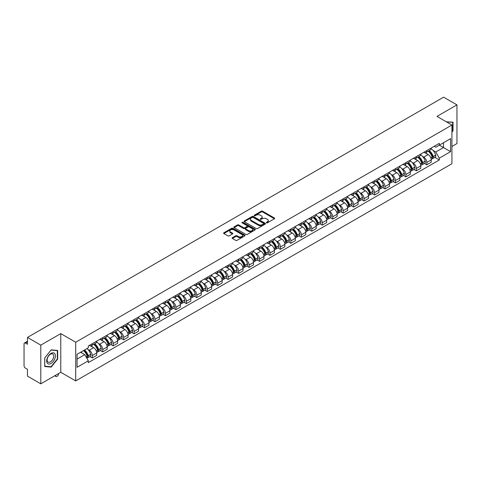 <?xml version="1.0" encoding="UTF-8"?>
<svg xmlns="http://www.w3.org/2000/svg" width="481" height="481" viewBox="0 0 481 481"><rect width="100%" height="100%" fill="white"/><g stroke="black" fill="none" stroke-linecap="round" stroke-linejoin="round"><path stroke-width="0.72" d="M266.522 222.811A0.649 0.379 0 0 0 267.442 222.811L274.429 218.777A0.932 0.535 0 0 0 274.699 218.398A0.932 0.535 0 0 0 274.429 218.013L262.59 211.183A0.932 0.535 0 0 0 261.273 211.183L254.287 215.217A0.649 0.379 0 0 0 255.207 215.747L256.108 215.223A2.976 1.72 0 0 1 260.317 215.223L261.309 215.795A2.976 1.72 0 0 1 262.181 217.009A2.976 1.72 0 0 1 261.309 218.224L260.401 218.747A0.649 0.379 0 0 0 261.321 219.276L262.229 218.759A2.976 1.72 0 0 1 266.438 218.759L267.424 219.324A2.976 1.72 0 0 1 268.296 220.545A2.976 1.72 0 0 1 267.424 221.759L266.522 222.276A0.649 0.379 0 0 0 266.522 222.811L266.522 222.276M232.395 237.686A0.932 0.535 0 0 0 232.125 238.065A0.932 0.535 0 0 0 232.395 238.45L235.72 240.368A0.932 0.535 0 0 0 237.037 240.368L244.799 235.882A0.932 0.535 0 0 0 245.07 235.504A0.932 0.535 0 0 0 244.799 235.125L232.954 228.289A0.932 0.535 0 0 0 231.644 228.289L223.881 232.768A0.932 0.535 0 0 0 223.605 233.147A0.932 0.535 0 0 0 223.881 233.532L227.892 235.846A0.932 0.535 0 0 0 229.209 235.846L232.527 233.928A0.932 0.535 0 0 0 232.804 233.55A0.932 0.535 0 0 0 232.527 233.171L230.537 232.022A2.489 1.437 0 0 1 229.81 231.006A2.489 1.437 0 0 1 231.349 229.677A2.489 1.437 0 0 1 234.061 229.99L241.853 234.487A2.489 1.437 0 0 1 242.58 235.504A2.489 1.437 0 0 1 241.047 236.832A2.489 1.437 0 0 1 238.335 236.52L237.037 235.768A0.932 0.535 0 0 0 235.72 235.768L232.395 237.686L232.395 238.45M75.715 342.231L60.774 333.604L40.801 345.136L27.465 337.434L443.614 97.174L456.95 104.876L436.982 116.402L451.924 125.03L75.715 342.231L75.715 380.922L451.924 163.72L451.924 125.03M256.175 228.553A0.932 0.535 0 0 0 257.491 228.553L265.253 224.074A0.932 0.535 0 0 0 265.524 223.695A0.932 0.535 0 0 0 265.253 223.316L253.415 216.48A0.932 0.535 0 0 0 252.098 216.48L244.336 220.959A0.932 0.535 0 0 0 244.065 221.338A0.932 0.535 0 0 0 244.336 221.717L256.175 228.553M242.328 222.95A0.649 0.379 0 0 1 242.989 223.046L255.014 229.984L247.264 234.457A0.932 0.535 0 0 1 245.947 234.457L234.109 227.621L234.109 226.864A0.932 0.535 0 0 0 233.838 227.242A0.932 0.535 0 0 0 234.109 227.621M234.109 226.864L237.428 224.946A0.932 0.535 0 0 1 238.744 224.946L243.548 227.717A0.932 0.535 0 0 0 244.865 227.717L247.066 226.449A0.932 0.535 0 0 0 247.336 226.07A0.932 0.535 0 0 0 247.066 225.685L242.069 222.799A0.649 0.379 0 0 1 242.989 222.27L255.026 229.221A0.932 0.535 0 0 1 255.297 229.599A0.932 0.535 0 0 1 255.026 229.978L255.026 229.221M40.801 345.136L40.801 383.826L27.465 376.124L27.465 369.276L25.391 368.079A1.894 1.094 -120 0 1 24.05 365.758L24.05 343.861A1.894 1.094 -120 0 1 24.441 342.989L27.465 341.245M451.924 146.464L456.95 143.566L456.95 104.876M40.801 383.826L60.774 372.294L75.715 380.922M27.465 337.434L27.465 344.282L25.391 343.085A1.894 1.094 -120 0 0 24.441 342.989M426.791 150.565A4.359 2.519 60 0 1 425.889 152.525L430.315 149.97A4.359 2.519 -120 0 0 431.216 148.016M422.595 156.463L423.713 157.107A4.359 2.519 60 0 1 426.797 162.446L431.216 159.89A4.359 2.519 -120 0 0 428.132 154.551L424.97 152.724M431.216 159.89L431.216 162.253L426.797 164.803L424.398 163.42M425.889 152.525A4.359 2.519 60 0 1 423.743 152.327M426.797 162.446L426.797 164.803M416.342 156.602A4.359 2.519 60 0 1 415.44 158.562L419.859 156.006A4.359 2.519 -120 0 0 420.761 154.046M413.943 169.456L416.342 170.839L420.761 168.284L420.761 165.927A4.359 2.519 -120 0 0 417.682 160.588L414.514 158.76M415.44 158.562A4.359 2.519 60 0 1 413.293 158.363M412.145 162.5L413.257 163.143A4.359 2.519 60 0 1 416.342 168.482L416.342 170.839M405.886 162.638A4.359 2.519 60 0 1 404.984 164.592L409.409 162.043A4.359 2.519 -120 0 0 410.311 160.083M403.487 175.493L405.886 176.876L410.311 174.32L410.311 171.964A4.359 2.519 -120 0 0 407.227 166.624L404.064 164.797M404.984 164.592A4.359 2.519 60 0 1 402.837 164.4M401.689 168.53L402.801 169.174A4.359 2.519 60 0 1 405.886 174.513L405.886 176.876M395.43 168.675A4.359 2.519 60 0 1 394.528 170.629L398.953 168.079A4.359 2.519 -120 0 0 399.855 166.119M393.037 181.529L395.43 182.912L399.855 180.357L399.855 178A4.359 2.519 -120 0 0 396.771 172.661L393.608 170.833M394.528 170.629A4.359 2.519 60 0 1 392.382 170.436M391.233 174.567L392.352 175.21A4.359 2.519 60 0 1 395.43 180.549L395.43 182.912M384.98 174.711A4.359 2.519 60 0 1 384.078 176.665L388.498 174.11A4.359 2.519 -120 0 0 389.4 172.156M382.581 187.56L384.98 188.949L389.4 186.394L389.4 184.031A4.359 2.519 -120 0 0 386.321 178.691L383.153 176.864M384.078 176.665A4.359 2.519 60 0 1 381.932 176.467M380.784 180.603L381.896 181.247A4.359 2.519 60 0 1 384.98 186.586L384.98 188.949M374.525 180.742A4.359 2.519 60 0 1 373.623 182.702L378.042 180.147A4.359 2.519 -120 0 0 378.95 178.192M372.126 193.596L374.525 194.979L378.95 192.43L378.95 190.067A4.359 2.519 -120 0 0 375.865 184.728L372.697 182.9M373.623 182.702A4.359 2.519 60 0 1 371.476 182.503M370.328 186.64L371.44 187.283A4.359 2.519 60 0 1 374.525 192.622L374.525 194.979M364.069 186.778A4.359 2.519 60 0 1 363.167 188.738L367.592 186.183A4.359 2.519 -120 0 0 368.494 184.229M361.67 199.633L364.069 201.016L368.494 198.467L368.494 196.104A4.359 2.519 -120 0 0 365.41 190.765L362.247 188.937M363.167 188.738A4.359 2.519 60 0 1 361.021 188.54M359.872 192.677L360.99 193.32A4.359 2.519 60 0 1 364.069 198.659L364.069 201.016M353.619 192.815A4.359 2.519 60 0 1 352.711 194.775L357.136 192.22A4.359 2.519 -120 0 0 358.038 190.26M351.22 205.67L353.619 207.052L358.038 204.497L358.038 202.14A4.359 2.519 -120 0 0 354.96 196.801L351.791 194.973M352.711 194.775A4.359 2.519 60 0 1 350.571 194.577M349.416 198.713L350.535 199.356A4.359 2.519 60 0 1 353.619 204.696L353.619 207.052M343.163 198.851A4.359 2.519 60 0 1 342.262 200.805L346.681 198.256A4.359 2.519 -120 0 0 347.583 196.296M340.764 211.706L343.163 213.089L347.589 210.534L347.589 208.177A4.359 2.519 -120 0 0 344.504 202.838L341.336 201.01M342.262 200.805A4.359 2.519 60 0 1 340.115 200.613M338.967 204.744L340.079 205.387A4.359 2.519 60 0 1 343.163 210.726L343.163 213.089M332.708 204.888A4.359 2.519 60 0 1 331.806 206.842L336.231 204.293A4.359 2.519 -120 0 0 337.133 202.333M330.309 217.737L332.708 219.126L337.133 216.57L337.133 214.213A4.359 2.519 -120 0 0 334.048 208.874L330.886 207.046M331.806 206.842A4.359 2.519 60 0 1 329.659 206.65M328.511 210.78L329.629 211.424A4.359 2.519 60 0 1 332.708 216.763L332.708 219.126M322.252 210.925A4.359 2.519 60 0 1 321.35 212.879L325.775 210.323A4.359 2.519 -120 0 0 326.677 208.369M319.859 223.773L322.258 225.162L326.677 222.607L326.677 220.244A4.359 2.519 -120 0 0 323.593 214.905L320.43 213.077M321.35 212.879A4.359 2.519 60 0 1 319.204 212.68M318.055 216.817L319.174 217.46A4.359 2.519 60 0 1 322.258 222.799L322.258 225.162M311.802 216.955A4.359 2.519 60 0 1 310.9 218.915L315.32 216.36A4.359 2.519 -120 0 0 316.221 214.406M309.403 229.81L311.802 231.193L316.221 228.643L316.221 226.28A4.359 2.519 -120 0 0 313.143 220.941L309.974 219.114M310.9 218.915A4.359 2.519 60 0 1 308.754 218.717M307.606 222.853L308.718 223.497A4.359 2.519 60 0 1 311.802 228.836L311.802 231.193M301.346 222.992A4.359 2.519 60 0 1 300.445 224.952L304.87 222.396A4.359 2.519 -120 0 0 305.772 220.442M298.948 235.846L301.346 237.229L305.772 234.68L305.772 232.317A4.359 2.519 -120 0 0 302.687 226.978L299.525 225.15M300.445 224.952A4.359 2.519 60 0 1 298.298 224.753M297.15 228.89L298.262 229.533A4.359 2.519 60 0 1 301.346 234.872L301.346 237.229M290.891 229.028A4.359 2.519 60 0 1 289.989 230.988L294.414 228.433A4.359 2.519 -120 0 0 295.316 226.473M288.498 241.883L290.891 243.266L295.316 240.71L295.316 238.354A4.359 2.519 -120 0 0 292.232 233.014L289.069 231.187M289.989 230.988A4.359 2.519 60 0 1 287.842 230.79M286.694 234.92L287.812 235.57A4.359 2.519 60 0 1 290.891 240.909L290.891 243.266M280.441 235.065A4.359 2.519 60 0 1 279.539 237.019L283.958 234.469A4.359 2.519 -120 0 0 284.86 232.509M278.042 247.919L280.441 249.302L284.86 246.747L284.86 244.39A4.359 2.519 -120 0 0 281.782 239.051L278.613 237.223M279.539 237.019A4.359 2.519 60 0 1 277.393 236.826M276.244 240.957L277.357 241.6A4.359 2.519 60 0 1 280.441 246.939L280.441 249.302M269.985 241.101A4.359 2.519 60 0 1 269.083 243.055L273.503 240.506A4.359 2.519 -120 0 0 274.41 238.546M267.586 253.95L269.985 255.339L274.41 252.784L274.41 250.427A4.359 2.519 -120 0 0 271.326 245.088L268.157 243.26M269.083 243.055A4.359 2.519 60 0 1 266.937 242.857M265.789 246.993L266.901 247.637A4.359 2.519 60 0 1 269.985 252.976L269.985 255.339M259.53 247.138A4.359 2.519 60 0 1 258.628 249.092L263.053 246.537A4.359 2.519 -120 0 0 263.955 244.582M257.131 259.987L259.53 261.375L263.955 258.82L263.955 256.457A4.359 2.519 -120 0 0 260.87 251.118L257.708 249.29M258.628 249.092A4.359 2.519 60 0 1 256.481 248.893M255.333 253.03L256.451 253.673A4.359 2.519 60 0 1 259.53 259.012L259.53 261.375M249.08 253.168A4.359 2.519 60 0 1 248.172 255.128L252.597 252.573A4.359 2.519 -120 0 0 253.499 250.619M246.681 266.023L249.08 267.406L253.499 264.857L253.499 262.494A4.359 2.519 -120 0 0 250.421 257.155L247.252 255.327M248.172 255.128A4.359 2.519 60 0 1 246.031 254.93M244.877 259.067L245.995 259.71A4.359 2.519 60 0 1 249.08 265.049L249.08 267.406M238.624 259.205A4.359 2.519 60 0 1 237.722 261.165L242.141 258.61A4.359 2.519 -120 0 0 243.043 256.656M236.225 272.06L238.624 273.442L243.049 270.893L243.049 268.53A4.359 2.519 -120 0 0 239.965 263.191L236.796 261.363M237.722 261.165A4.359 2.519 60 0 1 235.576 260.967M234.427 265.103L235.54 265.746A4.359 2.519 60 0 1 238.624 271.086L238.624 273.442M228.168 265.241A4.359 2.519 60 0 1 227.266 267.202L231.692 264.646A4.359 2.519 -120 0 0 232.594 262.686M225.769 278.096L228.168 279.479L232.594 276.924L232.594 274.567A4.359 2.519 -120 0 0 229.509 269.228L226.347 267.4M227.266 267.202A4.359 2.519 60 0 1 225.12 267.003M223.972 271.134L225.09 271.783A4.359 2.519 60 0 1 228.168 277.122L228.168 279.479M217.713 271.278A4.359 2.519 60 0 1 216.811 273.232L221.236 270.683A4.359 2.519 -120 0 0 222.138 268.723M215.32 284.133L217.719 285.516L222.138 282.96L222.138 280.603A4.359 2.519 -120 0 0 219.053 275.264L215.891 273.436M216.811 273.232A4.359 2.519 60 0 1 214.664 273.04M213.516 277.17L214.634 277.814A4.359 2.519 60 0 1 217.719 283.153L217.719 285.516M207.263 277.315A4.359 2.519 60 0 1 206.361 279.269L210.78 276.713A4.359 2.519 -120 0 0 211.682 274.759M204.864 290.163L207.263 291.552L211.682 288.997L211.682 286.64A4.359 2.519 -120 0 0 208.604 281.301L205.435 279.473M206.361 279.269A4.359 2.519 60 0 1 204.215 279.07M203.066 283.207L204.178 283.85A4.359 2.519 60 0 1 207.263 289.189L207.263 291.552M196.807 283.351A4.359 2.519 60 0 1 195.905 285.305L200.33 282.75A4.359 2.519 -120 0 0 201.232 280.796M194.408 296.2L196.807 297.589L201.232 295.033L201.232 292.67A4.359 2.519 -120 0 0 198.148 287.331L194.985 285.504M195.905 285.305A4.359 2.519 60 0 1 193.759 285.107M192.61 289.243L193.723 289.887A4.359 2.519 60 0 1 196.807 295.226L196.807 297.589M186.351 289.382A4.359 2.519 60 0 1 185.45 291.342L189.875 288.786A4.359 2.519 -120 0 0 190.777 286.832M183.958 302.236L186.351 303.619L190.777 301.07L190.777 298.707A4.359 2.519 -120 0 0 187.692 293.368L184.53 291.54M185.45 291.342A4.359 2.519 60 0 1 183.303 291.143M182.155 295.28L183.273 295.923A4.359 2.519 60 0 1 186.351 301.262L186.351 303.619M175.902 295.418A4.359 2.519 60 0 1 175 297.378L179.419 294.823A4.359 2.519 -120 0 0 180.321 292.869M173.503 308.273L175.902 309.656L180.321 307.106L180.321 304.744A4.359 2.519 -120 0 0 177.242 299.404L174.074 297.577M175 297.378A4.359 2.519 60 0 1 172.853 297.18M171.705 301.316L172.817 301.96A4.359 2.519 60 0 1 175.902 307.299L175.902 309.656M165.446 301.455A4.359 2.519 60 0 1 164.544 303.415L168.963 300.859A4.359 2.519 -120 0 0 169.871 298.899M163.047 314.309L165.446 315.692L169.871 313.137L169.871 310.78A4.359 2.519 -120 0 0 166.787 305.441L163.618 303.613M164.544 303.415A4.359 2.519 60 0 1 162.398 303.216M161.249 307.347L162.362 307.996A4.359 2.519 60 0 1 165.446 313.335L165.446 315.692M154.99 307.491A4.359 2.519 60 0 1 154.088 309.445L158.514 306.896A4.359 2.519 -120 0 0 159.415 304.936M152.591 320.346L154.99 321.729L159.415 319.174L159.415 316.817A4.359 2.519 -120 0 0 156.331 311.478L153.168 309.65M154.088 309.445A4.359 2.519 60 0 1 151.942 309.253M150.793 313.384L151.912 314.027A4.359 2.519 60 0 1 154.99 319.366L154.99 321.729M144.54 313.528A4.359 2.519 60 0 1 143.633 315.482L148.058 312.927A4.359 2.519 -120 0 0 148.96 310.973M142.142 326.377L144.54 327.765L148.96 325.21L148.96 322.847A4.359 2.519 -120 0 0 145.881 317.508L142.713 315.68M143.633 315.482A4.359 2.519 60 0 1 141.492 315.283M140.338 319.42L141.456 320.063A4.359 2.519 60 0 1 144.54 325.403L144.54 327.765M134.085 319.564A4.359 2.519 60 0 1 133.183 321.518L137.602 318.963A4.359 2.519 -120 0 0 138.51 317.009M131.686 332.413L134.085 333.802L138.51 331.247L138.51 328.884A4.359 2.519 -120 0 0 135.426 323.545L132.257 321.717M133.183 321.518A4.359 2.519 60 0 1 131.036 321.32M129.888 325.457L131 326.1A4.359 2.519 60 0 1 134.085 331.439L134.085 333.802M123.629 325.595A4.359 2.519 60 0 1 122.727 327.555L127.152 325A4.359 2.519 -120 0 0 128.054 323.046M121.23 338.45L123.629 339.833L128.054 337.283L128.054 334.92A4.359 2.519 -120 0 0 124.97 329.581L121.807 327.753M122.727 327.555A4.359 2.519 60 0 1 120.581 327.357M119.432 331.493L120.551 332.137A4.359 2.519 60 0 1 123.629 337.476L123.629 339.833M113.173 331.631A4.359 2.519 60 0 1 112.271 333.592L116.697 331.036A4.359 2.519 -120 0 0 117.598 329.076M110.78 344.486L113.179 345.869L117.598 343.32L117.598 340.957A4.359 2.519 -120 0 0 114.514 335.618L111.351 333.79M112.271 333.592A4.359 2.519 60 0 1 110.125 333.393M108.977 337.53L110.095 338.173A4.359 2.519 60 0 1 113.179 343.512L113.179 345.869M102.724 337.668A4.359 2.519 60 0 1 101.822 339.622L106.241 337.073A4.359 2.519 -120 0 0 107.143 335.113M100.325 350.523L102.724 351.906L107.143 349.35L107.143 346.993A4.359 2.519 -120 0 0 104.064 341.654L100.896 339.827M101.822 339.622A4.359 2.519 60 0 1 99.675 339.43M98.527 343.56L99.639 344.204A4.359 2.519 60 0 1 102.724 349.549L102.724 351.906M92.268 343.705A4.359 2.519 60 0 1 91.366 345.659L95.791 343.109A4.359 2.519 -120 0 0 96.693 341.149M89.869 356.559L92.268 357.942L96.693 355.387L96.693 353.03A4.359 2.519 -120 0 0 93.609 347.691L90.446 345.863M91.366 345.659A4.359 2.519 60 0 1 89.219 345.466M88.071 349.597L89.183 350.24A4.359 2.519 60 0 1 92.268 355.579L92.268 357.942M434.199 146.29L435.774 147.198L450.583 138.648L443.482 142.749L443.482 147.547L435.774 151.996L433.05 150.427M77.056 359.103L84.764 354.653L88.318 360.804L77.056 367.304L77.056 354.305L88.318 347.805L88.318 345.983L439.327 143.332L439.327 145.148L450.583 151.647L439.327 158.153L435.774 151.996M450.583 138.648L450.583 151.647M88.318 360.804L88.318 362.62L439.327 159.969L439.327 158.153M451.924 132.167L453.03 130.796L453.03 122.174L446.374 121.825M60.774 333.604L60.774 372.294M44.721 366.528L51.19 367.105L57.654 359.06L57.654 350.439L51.19 349.861L44.721 357.906L44.721 366.528M84.764 354.653L80.61 352.254M434.848 157.383L439.327 159.969M452.693 130.598L453.03 130.796M50.505 366.708L51.19 367.105M57.323 358.868L57.654 359.06M266.781 222.901L267.424 222.529A2.976 1.72 0 0 0 268.296 221.314L268.296 220.545M262.181 217.009L262.181 217.785A2.976 1.72 0 0 1 261.309 218.999L260.66 219.372M274.417 218.783L262.59 211.953A0.932 0.535 0 0 0 261.273 211.953L254.545 215.837M265.253 223.316L265.253 224.074L253.415 217.25A0.932 0.535 0 0 0 252.098 217.25L244.348 221.723L244.336 220.959M263.606 223.96A0.649 0.379 0 0 0 263.606 223.431L253.216 217.43A0.649 0.379 0 0 0 252.297 217.43L251.341 217.977A2.976 1.72 0 0 0 250.469 219.192A2.976 1.72 0 0 0 251.341 220.406L258.447 224.513A2.976 1.72 0 0 0 262.656 224.513L263.606 223.96L263.606 224.735A0.649 0.379 0 0 0 263.798 224.465L263.798 223.695M250.469 219.192L250.469 219.967A2.976 1.72 0 0 0 251.341 221.182L251.341 220.406M263.606 224.735L262.656 225.282A2.976 1.72 0 0 1 258.447 225.282L251.341 221.182M234.121 227.633L237.428 225.721L237.428 224.946M247.336 226.07L247.336 226.84A0.932 0.535 0 0 1 247.066 227.218L244.865 228.493A0.932 0.535 0 0 1 243.548 228.493L238.744 225.721A0.932 0.535 0 0 0 237.428 225.721M248.527 230.597A2.489 1.437 0 0 0 251.244 230.91A2.489 1.437 0 0 0 252.778 229.581A2.489 1.437 0 0 0 252.05 228.565L249.302 226.978A0.932 0.535 0 0 0 247.986 226.978L245.785 228.253A0.932 0.535 0 0 0 245.508 228.631A0.932 0.535 0 0 0 245.785 229.01L248.527 230.597L248.527 231.367A2.489 1.437 0 0 0 251.244 231.68A2.489 1.437 0 0 0 252.778 230.351L252.778 229.581M245.508 228.631L245.508 229.407A0.932 0.535 0 0 0 245.785 229.786L245.785 229.01M248.527 231.367L245.785 229.786M242.58 235.504L242.58 236.279A2.489 1.437 0 0 1 241.047 237.608A2.489 1.437 0 0 1 238.335 237.295L237.037 236.544A0.932 0.535 0 0 0 235.72 236.544L232.407 238.456M229.81 231.006L229.81 231.776A2.489 1.437 0 0 0 230.537 232.792L230.537 232.022M232.515 233.934L230.537 232.792M244.787 235.888L232.954 229.064A0.932 0.535 0 0 0 231.644 229.064L223.893 233.538M428.439 151.052A5.97 3.445 60 0 1 428.469 151.07A5.97 3.445 60 0 1 432.401 156.427L432.431 156.553A1.16 0.667 60 0 1 432.251 157.461A1.16 0.667 60 0 1 432.227 157.479M428.18 151.202A7.203 4.161 60 0 1 432.136 157.149L432.172 157.269A2.393 1.383 60 0 1 431.794 159.151L431.198 159.494M432.203 158.622A2.393 1.383 -120 0 0 432.864 158.532A2.393 1.383 -120 0 0 433.243 156.65L433.207 156.529A7.203 4.161 -120 0 0 429.25 150.583M431.126 148.779A7.203 4.161 60 0 1 435.654 155.116L435.69 155.237A2.393 1.383 60 0 1 435.311 157.119L432.864 158.532M425.721 152.609A7.203 4.161 60 0 1 427.224 154.028M430.729 154.04L431.643 154.569M446.386 121.837L452.693 122.342L452.693 130.7L451.924 131.656M452.278 122.102L452.693 122.342M54.828 353.715A6.163 3.559 120 0 0 48.876 355.309A6.163 3.559 120 0 0 47.282 363.101A6.163 3.559 120 0 0 53.235 361.502A6.163 3.559 120 0 0 54.828 353.715M53.301 354.497A4.666 2.694 120 0 0 52.778 354.016A4.666 2.694 120 0 0 48.437 356.193A4.666 2.694 120 0 0 47.589 361.604A4.666 2.694 120 0 0 48.112 362.091A4.666 2.694 120 0 0 52.453 359.914A4.666 2.694 120 0 0 53.301 354.497M51.058 366.762L44.793 366.197L44.793 357.846L51.058 350.054L57.323 350.613L57.323 358.964L51.058 366.762M56.908 350.372L57.323 350.613M417.983 157.089A5.97 3.445 60 0 1 418.013 157.107A5.97 3.445 60 0 1 421.945 162.464L421.981 162.584A1.16 0.667 60 0 1 421.795 163.498A1.16 0.667 60 0 1 421.771 163.51M417.724 157.239A7.203 4.161 60 0 1 421.681 163.179L421.717 163.306A2.393 1.383 60 0 1 421.338 165.181L420.743 165.53M421.747 164.652A2.393 1.383 -120 0 0 422.414 164.568A2.393 1.383 -120 0 0 422.793 162.686L422.757 162.56A7.203 4.161 -120 0 0 418.795 156.62M420.671 154.816A7.203 4.161 60 0 1 425.198 161.153L425.234 161.273A2.393 1.383 60 0 1 424.855 163.155L422.414 164.568M415.265 158.646A7.203 4.161 60 0 1 416.774 160.065M420.274 160.071L421.194 160.606M407.533 163.125A5.97 3.445 60 0 1 407.563 163.143A5.97 3.445 60 0 1 411.489 168.5L411.526 168.621A1.16 0.667 60 0 1 411.339 169.534A1.16 0.667 60 0 1 411.315 169.546M407.269 163.275A7.203 4.161 60 0 1 411.231 169.216L411.267 169.342A2.393 1.383 60 0 1 410.888 171.218L410.293 171.561M411.297 170.689A2.393 1.383 -120 0 0 411.958 170.599A2.393 1.383 -120 0 0 412.337 168.723L412.301 168.597A7.203 4.161 -120 0 0 408.345 162.656M410.221 160.852A7.203 4.161 60 0 1 414.748 167.184L414.784 167.31A2.393 1.383 60 0 1 414.406 169.186L411.958 170.599M404.816 164.676A7.203 4.161 60 0 1 406.319 166.101M409.818 166.107L410.738 166.636M397.078 169.162A5.97 3.445 60 0 1 397.108 169.174A5.97 3.445 60 0 1 401.034 174.537L401.07 174.657A1.16 0.667 60 0 1 400.889 175.571A1.16 0.667 60 0 1 400.859 175.583M396.819 169.312A7.203 4.161 60 0 1 400.775 175.252L400.811 175.379A2.393 1.383 60 0 1 400.432 177.255L399.837 177.597M400.841 176.725A2.393 1.383 -120 0 0 401.503 176.635A2.393 1.383 -120 0 0 401.882 174.759L401.845 174.633A7.203 4.161 -120 0 0 397.889 168.693M399.765 166.883A7.203 4.161 60 0 1 404.293 173.22L404.329 173.346A2.393 1.383 60 0 1 403.95 175.222L401.503 176.635M394.36 170.713A7.203 4.161 60 0 1 395.863 172.132M399.368 172.144L400.282 172.673M386.622 175.192A5.97 3.445 60 0 1 386.652 175.21A5.97 3.445 60 0 1 390.584 180.567L390.62 180.694A1.16 0.667 60 0 1 390.434 181.608A1.16 0.667 60 0 1 390.41 181.62M386.363 175.343A7.203 4.161 60 0 1 390.319 181.289L390.356 181.409A2.393 1.383 60 0 1 389.977 183.291L389.382 183.634M390.386 182.762A2.393 1.383 -120 0 0 391.053 182.672A2.393 1.383 -120 0 0 391.426 180.796L391.396 180.67A7.203 4.161 -120 0 0 387.433 174.729M389.309 172.919A7.203 4.161 60 0 1 393.837 179.257L393.873 179.383A2.393 1.383 60 0 1 393.494 181.259L391.053 182.672M383.904 176.749A7.203 4.161 60 0 1 385.413 178.168M388.913 178.18L389.832 178.71M376.172 181.229A5.97 3.445 60 0 1 376.202 181.247A5.97 3.445 60 0 1 380.128 186.604L380.164 186.73A1.16 0.667 60 0 1 379.978 187.638A1.16 0.667 60 0 1 379.954 187.656M375.908 181.379A7.203 4.161 60 0 1 379.87 187.325L379.9 187.446A2.393 1.383 60 0 1 379.527 189.328L378.932 189.67M379.936 188.799A2.393 1.383 -120 0 0 380.597 188.708A2.393 1.383 -120 0 0 380.976 186.826L380.94 186.706A7.203 4.161 -120 0 0 376.984 180.76M378.86 178.956A7.203 4.161 60 0 1 383.387 185.293L383.423 185.413A2.393 1.383 60 0 1 383.044 187.295L380.597 188.708M373.454 182.786A7.203 4.161 60 0 1 374.958 184.205M378.457 184.217L379.377 184.746M365.716 187.265A5.97 3.445 60 0 1 365.746 187.283A5.97 3.445 60 0 1 369.673 192.64L369.709 192.767A1.16 0.667 60 0 1 369.528 193.675A1.16 0.667 60 0 1 369.498 193.693M365.458 187.416A7.203 4.161 60 0 1 369.414 193.362L369.45 193.482A2.393 1.383 60 0 1 369.071 195.364L368.476 195.707M369.48 194.835A2.393 1.383 -120 0 0 370.142 194.745A2.393 1.383 -120 0 0 370.52 192.863L370.484 192.743A7.203 4.161 -120 0 0 366.528 186.796M368.404 184.993A7.203 4.161 60 0 1 372.931 191.33L372.967 191.45A2.393 1.383 60 0 1 372.589 193.332L370.142 194.745M362.999 188.823A7.203 4.161 60 0 1 364.502 190.242M368.007 190.248L368.921 190.783M355.261 193.302A5.97 3.445 60 0 1 355.291 193.32A5.97 3.445 60 0 1 359.223 198.677L359.259 198.797A1.16 0.667 60 0 1 359.073 199.711A1.16 0.667 60 0 1 359.048 199.723M355.002 193.452A7.203 4.161 60 0 1 358.958 199.393L358.994 199.519A2.393 1.383 60 0 1 358.616 201.395L358.02 201.743M359.024 200.866A2.393 1.383 -120 0 0 359.686 200.775A2.393 1.383 -120 0 0 360.065 198.9L360.028 198.773A7.203 4.161 -120 0 0 356.072 192.833M357.948 191.029A7.203 4.161 60 0 1 362.476 197.366L362.512 197.487A2.393 1.383 60 0 1 362.133 199.368L359.686 200.775M352.543 194.859A7.203 4.161 60 0 1 354.046 196.278M357.551 196.284L358.471 196.813M344.811 199.338A5.97 3.445 60 0 1 344.841 199.356A5.97 3.445 60 0 1 348.767 204.714L348.803 204.834A1.16 0.667 60 0 1 348.617 205.748A1.16 0.667 60 0 1 348.593 205.76M344.546 199.489A7.203 4.161 60 0 1 348.503 205.429L348.539 205.555A2.393 1.383 60 0 1 348.16 207.431L347.565 207.774M348.569 206.902A2.393 1.383 -120 0 0 349.236 206.812A2.393 1.383 -120 0 0 349.615 204.936L349.579 204.81A7.203 4.161 -120 0 0 345.617 198.869M347.492 197.066A7.203 4.161 60 0 1 352.026 203.397L352.056 203.523A2.393 1.383 60 0 1 351.683 205.399L349.236 206.812M342.093 200.89A7.203 4.161 60 0 1 343.596 202.309M347.096 202.321L348.016 202.85M334.355 205.375A5.97 3.445 60 0 1 334.385 205.387A5.97 3.445 60 0 1 338.311 210.75L338.347 210.87A1.16 0.667 60 0 1 338.167 211.784A1.16 0.667 60 0 1 338.137 211.796M334.091 205.525A7.203 4.161 60 0 1 338.053 211.466L338.089 211.592A2.393 1.383 60 0 1 337.71 213.468L337.115 213.811M338.119 212.939A2.393 1.383 -120 0 0 338.78 212.849A2.393 1.383 -120 0 0 339.159 210.973L339.123 210.846A7.203 4.161 -120 0 0 335.167 204.906M337.043 203.096A7.203 4.161 60 0 1 341.57 209.433L341.606 209.56A2.393 1.383 60 0 1 341.227 211.436L338.78 212.849M331.637 206.926A7.203 4.161 60 0 1 333.141 208.345M336.64 208.357L337.56 208.886M323.899 211.406A5.97 3.445 60 0 1 323.929 211.424A5.97 3.445 60 0 1 327.862 216.781L327.892 216.907A1.16 0.667 60 0 1 327.711 217.821A1.16 0.667 60 0 1 327.687 217.833M323.641 211.556A7.203 4.161 60 0 1 327.597 217.502L327.633 217.622A2.393 1.383 60 0 1 327.254 219.504L326.659 219.847M327.663 218.975A2.393 1.383 -120 0 0 328.325 218.885A2.393 1.383 -120 0 0 328.703 217.003L328.667 216.883A7.203 4.161 -120 0 0 324.711 210.943M326.587 209.133A7.203 4.161 60 0 1 331.114 215.47L331.15 215.596A2.393 1.383 60 0 1 330.772 217.472L328.325 218.885M321.182 212.963A7.203 4.161 60 0 1 322.685 214.382M326.19 214.394L327.104 214.923M313.444 217.442A5.97 3.445 60 0 1 313.474 217.46A5.97 3.445 60 0 1 317.406 222.817L317.442 222.944A1.16 0.667 60 0 1 317.256 223.851A1.16 0.667 60 0 1 317.232 223.869M313.185 217.592A7.203 4.161 60 0 1 317.141 223.539L317.177 223.659A2.393 1.383 60 0 1 316.799 225.541L316.203 225.884M317.207 225.012A2.393 1.383 -120 0 0 317.875 224.922A2.393 1.383 -120 0 0 318.254 223.04L318.218 222.919A7.203 4.161 -120 0 0 314.255 216.973M316.131 215.169A7.203 4.161 60 0 1 320.659 221.507L320.695 221.627A2.393 1.383 60 0 1 320.316 223.509L317.875 224.922M310.726 218.999A7.203 4.161 60 0 1 312.235 220.418M315.734 220.43L316.654 220.959M302.994 223.479A5.97 3.445 60 0 1 303.024 223.497A5.97 3.445 60 0 1 306.95 228.854L306.986 228.98A1.16 0.667 60 0 1 306.806 229.888A1.16 0.667 60 0 1 306.776 229.9M302.729 223.629A7.203 4.161 60 0 1 306.692 229.575L306.728 229.696A2.393 1.383 60 0 1 306.349 231.577L305.754 231.92M306.758 231.048A2.393 1.383 -120 0 0 307.419 230.958A2.393 1.383 -120 0 0 307.798 229.076L307.762 228.956A7.203 4.161 -120 0 0 303.806 223.01M305.682 221.206A7.203 4.161 60 0 1 310.209 227.543L310.245 227.663A2.393 1.383 60 0 1 309.866 229.545L307.419 230.958M300.276 225.036A7.203 4.161 60 0 1 301.779 226.455M305.279 226.461L306.199 226.996M292.538 229.515A5.97 3.445 60 0 1 292.568 229.533A5.97 3.445 60 0 1 296.494 234.89L296.53 235.011A1.16 0.667 60 0 1 296.35 235.924A1.16 0.667 60 0 1 296.32 235.937M292.28 229.665A7.203 4.161 60 0 1 296.236 235.606L296.272 235.732A2.393 1.383 60 0 1 295.893 237.608L295.298 237.957M296.302 237.079A2.393 1.383 -120 0 0 296.963 236.989A2.393 1.383 -120 0 0 297.342 235.113L297.306 234.987A7.203 4.161 -120 0 0 293.35 229.046M295.226 227.242A7.203 4.161 60 0 1 299.753 233.58L299.789 233.7A2.393 1.383 60 0 1 299.41 235.582L296.963 236.989M289.821 231.066A7.203 4.161 60 0 1 291.324 232.491M294.829 232.497L295.743 233.026M282.082 235.552A5.97 3.445 60 0 1 282.113 235.57A5.97 3.445 60 0 1 286.045 240.927L286.081 241.047A1.16 0.667 60 0 1 285.894 241.961A1.16 0.667 60 0 1 285.87 241.973M281.824 235.702A7.203 4.161 60 0 1 285.78 241.642L285.816 241.769A2.393 1.383 60 0 1 285.437 243.645L284.842 243.987M285.846 243.115A2.393 1.383 -120 0 0 286.514 243.025A2.393 1.383 -120 0 0 286.886 241.149L286.856 241.023A7.203 4.161 -120 0 0 282.894 235.083M284.77 233.273A7.203 4.161 60 0 1 289.297 239.61L289.334 239.736A2.393 1.383 60 0 1 288.955 241.612L286.514 243.025M279.365 237.103A7.203 4.161 60 0 1 280.874 238.522M284.373 238.534L285.293 239.063M271.633 241.588A5.97 3.445 60 0 1 271.663 241.6A5.97 3.445 60 0 1 275.589 246.957L275.625 247.084A1.16 0.667 60 0 1 275.439 247.998A1.16 0.667 60 0 1 275.415 248.01M271.368 241.739A7.203 4.161 60 0 1 275.33 247.679L275.36 247.805A2.393 1.383 60 0 1 274.988 249.681L274.392 250.024M275.397 249.152A2.393 1.383 -120 0 0 276.058 249.062A2.393 1.383 -120 0 0 276.437 247.186L276.401 247.06A7.203 4.161 -120 0 0 272.444 241.119M274.32 239.31A7.203 4.161 60 0 1 278.848 245.647L278.884 245.773A2.393 1.383 60 0 1 278.505 247.649L276.058 249.062M268.915 243.139A7.203 4.161 60 0 1 270.418 244.558M273.917 244.57L274.837 245.1M261.177 247.619A5.97 3.445 60 0 1 261.207 247.637A5.97 3.445 60 0 1 265.133 252.994L265.169 253.12A1.16 0.667 60 0 1 264.989 254.034A1.16 0.667 60 0 1 264.959 254.046M260.918 247.769A7.203 4.161 60 0 1 264.875 253.715L264.911 253.836A2.393 1.383 60 0 1 264.532 255.718L263.937 256.06M264.941 255.189A2.393 1.383 -120 0 0 265.602 255.098A2.393 1.383 -120 0 0 265.981 253.216L265.945 253.096A7.203 4.161 -120 0 0 261.989 247.15M263.865 245.346A7.203 4.161 60 0 1 268.392 251.683L268.428 251.81A2.393 1.383 60 0 1 268.049 253.685L265.602 255.098M258.459 249.176A7.203 4.161 60 0 1 259.962 250.595M263.468 250.607L264.382 251.136M250.721 253.655A5.97 3.445 60 0 1 250.751 253.673A5.97 3.445 60 0 1 254.683 259.031L254.72 259.157A1.16 0.667 60 0 1 254.533 260.065A1.16 0.667 60 0 1 254.509 260.083M250.463 253.806A7.203 4.161 60 0 1 254.419 259.752L254.455 259.872A2.393 1.383 60 0 1 254.076 261.754L253.481 262.097M254.485 261.225A2.393 1.383 -120 0 0 255.146 261.135A2.393 1.383 -120 0 0 255.525 259.253L255.489 259.133A7.203 4.161 -120 0 0 251.533 253.186M253.409 251.383A7.203 4.161 60 0 1 257.936 257.72L257.972 257.84A2.393 1.383 60 0 1 257.594 259.722L255.146 261.135M248.004 255.213A7.203 4.161 60 0 1 249.507 256.632M253.012 256.644L253.932 257.173M240.272 259.692A5.97 3.445 60 0 1 240.302 259.71A5.97 3.445 60 0 1 244.228 265.067L244.264 265.193A1.16 0.667 60 0 1 244.077 266.101A1.16 0.667 60 0 1 244.053 266.113M240.007 259.842A7.203 4.161 60 0 1 243.963 265.783L243.999 265.909A2.393 1.383 60 0 1 243.62 267.791L243.025 268.133M244.029 267.262A2.393 1.383 -120 0 0 244.697 267.171A2.393 1.383 -120 0 0 245.076 265.29L245.039 265.169A7.203 4.161 -120 0 0 241.077 259.223M242.953 257.419A7.203 4.161 60 0 1 247.487 263.756L247.517 263.877A2.393 1.383 60 0 1 247.144 265.759L244.697 267.171M237.554 261.249A7.203 4.161 60 0 1 239.057 262.668M242.556 262.674L243.476 263.209M229.816 265.728A5.97 3.445 60 0 1 229.846 265.746A5.97 3.445 60 0 1 233.772 271.104L233.808 271.224A1.16 0.667 60 0 1 233.628 272.138A1.16 0.667 60 0 1 233.598 272.15M229.551 265.879A7.203 4.161 60 0 1 233.513 271.819L233.55 271.945A2.393 1.383 60 0 1 233.171 273.821L232.576 274.17M233.58 273.292A2.393 1.383 -120 0 0 234.241 273.202A2.393 1.383 -120 0 0 234.62 271.326L234.584 271.2A7.203 4.161 -120 0 0 230.627 265.259M232.503 263.456A7.203 4.161 60 0 1 237.031 269.787L237.067 269.913A2.393 1.383 60 0 1 236.688 271.795L234.241 273.202M227.098 267.28A7.203 4.161 60 0 1 228.601 268.705M232.101 268.711L233.02 269.24M219.36 271.765A5.97 3.445 60 0 1 219.39 271.783A5.97 3.445 60 0 1 223.322 277.14L223.352 277.26A1.16 0.667 60 0 1 223.172 278.174A1.16 0.667 60 0 1 223.148 278.186M219.102 271.915A7.203 4.161 60 0 1 223.058 277.856L223.094 277.982A2.393 1.383 60 0 1 222.715 279.858L222.12 280.201M223.124 279.329A2.393 1.383 -120 0 0 223.785 279.239A2.393 1.383 -120 0 0 224.164 277.363L224.128 277.236A7.203 4.161 -120 0 0 220.172 271.296M222.048 269.486A7.203 4.161 60 0 1 226.575 275.823L226.611 275.95A2.393 1.383 60 0 1 226.232 277.826L223.785 279.239M216.642 273.316A7.203 4.161 60 0 1 218.146 274.735M221.651 274.747L222.565 275.276M208.904 277.802A5.97 3.445 60 0 1 208.934 277.814A5.97 3.445 60 0 1 212.867 283.171L212.903 283.297A1.16 0.667 60 0 1 212.716 284.211A1.16 0.667 60 0 1 212.692 284.223M208.646 277.952A7.203 4.161 60 0 1 212.602 283.892L212.638 284.018A2.393 1.383 60 0 1 212.259 285.894L211.664 286.237M212.668 285.365A2.393 1.383 -120 0 0 213.336 285.275A2.393 1.383 -120 0 0 213.714 283.399L213.678 283.273A7.203 4.161 -120 0 0 209.716 277.333M211.592 275.523A7.203 4.161 60 0 1 216.119 281.86L216.155 281.986A2.393 1.383 60 0 1 215.777 283.862L213.336 285.275M206.187 279.353A7.203 4.161 60 0 1 207.696 280.772M211.195 280.784L212.115 281.313M198.455 283.832A5.97 3.445 60 0 1 198.485 283.85A5.97 3.445 60 0 1 202.411 289.207L202.447 289.334A1.16 0.667 60 0 1 202.267 290.241A1.16 0.667 60 0 1 202.236 290.259M198.19 283.982A7.203 4.161 60 0 1 202.152 289.929L202.188 290.049A2.393 1.383 60 0 1 201.81 291.931L201.214 292.274M202.218 291.402A2.393 1.383 -120 0 0 202.88 291.312A2.393 1.383 -120 0 0 203.259 289.43L203.222 289.309A7.203 4.161 -120 0 0 199.266 283.363M201.142 281.559A7.203 4.161 60 0 1 205.67 287.897L205.706 288.023A2.393 1.383 60 0 1 205.327 289.899L202.88 291.312M195.737 285.389A7.203 4.161 60 0 1 197.24 286.808M200.739 286.82L201.659 287.349M187.999 289.869A5.97 3.445 60 0 1 188.029 289.887A5.97 3.445 60 0 1 191.955 295.244L191.991 295.37A1.16 0.667 60 0 1 191.811 296.278A1.16 0.667 60 0 1 191.781 296.296M187.74 290.019A7.203 4.161 60 0 1 191.697 295.965L191.733 296.086A2.393 1.383 60 0 1 191.354 297.967L190.759 298.31M191.763 297.438A2.393 1.383 -120 0 0 192.424 297.348A2.393 1.383 -120 0 0 192.803 295.466L192.767 295.346A7.203 4.161 -120 0 0 188.811 289.4M190.686 287.596A7.203 4.161 60 0 1 195.214 293.933L195.25 294.053A2.393 1.383 60 0 1 194.871 295.935L192.424 297.348M185.281 291.426A7.203 4.161 60 0 1 186.784 292.845M190.29 292.857L191.204 293.386M177.543 295.905A5.97 3.445 60 0 1 177.573 295.923A5.97 3.445 60 0 1 181.505 301.28L181.541 301.407A1.16 0.667 60 0 1 181.355 302.315A1.16 0.667 60 0 1 181.331 302.327M177.285 296.055A7.203 4.161 60 0 1 181.241 301.996L181.277 302.122A2.393 1.383 60 0 1 180.898 304.004L180.303 304.347M181.307 303.475A2.393 1.383 -120 0 0 181.974 303.385A2.393 1.383 -120 0 0 182.347 301.503L182.317 301.383A7.203 4.161 -120 0 0 178.355 295.436M180.231 293.632A7.203 4.161 60 0 1 184.758 299.97L184.794 300.09A2.393 1.383 60 0 1 184.415 301.972L181.974 303.385M174.825 297.462A7.203 4.161 60 0 1 176.335 298.881M179.834 298.887L180.754 299.422M167.093 301.942A5.97 3.445 60 0 1 167.123 301.96A5.97 3.445 60 0 1 171.05 307.317L171.086 307.437A1.16 0.667 60 0 1 170.899 308.351A1.16 0.667 60 0 1 170.875 308.363M166.829 302.092A7.203 4.161 60 0 1 170.791 308.032L170.821 308.159A2.393 1.383 60 0 1 170.448 310.035L169.853 310.383M170.857 309.505A2.393 1.383 -120 0 0 171.519 309.415A2.393 1.383 -120 0 0 171.897 307.539L171.861 307.413A7.203 4.161 -120 0 0 167.905 301.473M169.781 299.669A7.203 4.161 60 0 1 174.308 306L174.344 306.126A2.393 1.383 60 0 1 173.966 308.008L171.519 309.415M164.376 303.493A7.203 4.161 60 0 1 165.879 304.918M169.378 304.924L170.298 305.453M156.638 307.978A5.97 3.445 60 0 1 156.668 307.996A5.97 3.445 60 0 1 160.594 313.353L160.63 313.474A1.16 0.667 60 0 1 160.45 314.388A1.16 0.667 60 0 1 160.42 314.4M156.379 308.129A7.203 4.161 60 0 1 160.335 314.069L160.371 314.195A2.393 1.383 60 0 1 159.993 316.071L159.397 316.414M160.401 315.542A2.393 1.383 -120 0 0 161.063 315.452A2.393 1.383 -120 0 0 161.442 313.576L161.406 313.45A7.203 4.161 -120 0 0 157.449 307.509M159.325 305.7A7.203 4.161 60 0 1 163.853 312.037L163.889 312.163A2.393 1.383 60 0 1 163.51 314.039L161.063 315.452M153.92 309.53A7.203 4.161 60 0 1 155.423 310.948M158.928 310.96L159.842 311.49M146.182 314.009A5.97 3.445 60 0 1 146.212 314.027A5.97 3.445 60 0 1 150.144 319.384L150.18 319.51A1.16 0.667 60 0 1 149.994 320.424A1.16 0.667 60 0 1 149.97 320.436M145.923 314.165A7.203 4.161 60 0 1 149.88 320.105L149.916 320.232A2.393 1.383 60 0 1 149.537 322.108L148.942 322.45M149.946 321.579A2.393 1.383 -120 0 0 150.607 321.488A2.393 1.383 -120 0 0 150.986 319.612L150.95 319.486A7.203 4.161 -120 0 0 146.994 313.546M148.869 311.736A7.203 4.161 60 0 1 153.397 318.073L153.433 318.2A2.393 1.383 60 0 1 153.054 320.075L150.607 321.488M143.464 315.566A7.203 4.161 60 0 1 144.967 316.985M148.473 316.997L149.393 317.526M135.732 320.045A5.97 3.445 60 0 1 135.762 320.063A5.97 3.445 60 0 1 139.688 325.421L139.724 325.547A1.16 0.667 60 0 1 139.538 326.455A1.16 0.667 60 0 1 139.514 326.473M135.468 320.196A7.203 4.161 60 0 1 139.424 326.142L139.46 326.262A2.393 1.383 60 0 1 139.081 328.144L138.486 328.487M139.496 327.615A2.393 1.383 -120 0 0 140.157 327.525A2.393 1.383 -120 0 0 140.536 325.643L140.5 325.523A7.203 4.161 -120 0 0 136.538 319.576M138.414 317.773A7.203 4.161 60 0 1 142.947 324.11L142.977 324.236A2.393 1.383 60 0 1 142.604 326.112L140.157 327.525M133.015 321.603A7.203 4.161 60 0 1 134.518 323.022M138.017 323.034L138.937 323.563M125.276 326.082A5.97 3.445 60 0 1 125.307 326.1A5.97 3.445 60 0 1 129.233 331.457L129.269 331.583A1.16 0.667 60 0 1 129.088 332.491A1.16 0.667 60 0 1 129.058 332.509M125.012 326.232A7.203 4.161 60 0 1 128.974 332.179L129.01 332.299A2.393 1.383 60 0 1 128.631 334.181L128.036 334.523M129.04 333.652A2.393 1.383 -120 0 0 129.702 333.561A2.393 1.383 -120 0 0 130.08 331.68L130.044 331.559A7.203 4.161 -120 0 0 126.088 325.613M127.964 323.809A7.203 4.161 60 0 1 132.491 330.146L132.528 330.267A2.393 1.383 60 0 1 132.149 332.149L129.702 333.561M122.559 327.639A7.203 4.161 60 0 1 124.062 329.058M127.561 329.07L128.481 329.599M114.821 332.118A5.97 3.445 60 0 1 114.851 332.137A5.97 3.445 60 0 1 118.783 337.494L118.813 337.62A1.16 0.667 60 0 1 118.633 338.528A1.16 0.667 60 0 1 118.609 338.54M114.562 332.269A7.203 4.161 60 0 1 118.518 338.209L118.554 338.335A2.393 1.383 60 0 1 118.176 340.217L117.58 340.56M118.585 339.688A2.393 1.383 -120 0 0 119.246 339.598A2.393 1.383 -120 0 0 119.625 337.716L119.589 337.59A7.203 4.161 -120 0 0 115.632 331.649M117.508 329.846A7.203 4.161 60 0 1 122.036 336.183L122.072 336.303A2.393 1.383 60 0 1 121.693 338.185L119.246 339.598M112.103 333.676A7.203 4.161 60 0 1 113.606 335.095M117.111 335.101L118.025 335.636M104.365 338.155A5.97 3.445 60 0 1 104.395 338.173A5.97 3.445 60 0 1 108.327 343.53L108.363 343.65A1.16 0.667 60 0 1 108.177 344.564A1.16 0.667 60 0 1 108.153 344.576M104.106 338.305A7.203 4.161 60 0 1 108.063 344.246L108.099 344.372A2.393 1.383 60 0 1 107.72 346.248L107.125 346.591M108.129 345.719A2.393 1.383 -120 0 0 108.796 345.629A2.393 1.383 -120 0 0 109.175 343.753L109.139 343.626A7.203 4.161 -120 0 0 105.177 337.686M107.053 335.882A7.203 4.161 60 0 1 111.58 342.213L111.616 342.34A2.393 1.383 60 0 1 111.237 344.222L108.796 345.629M101.647 339.706A7.203 4.161 60 0 1 103.156 341.131M106.656 341.137L107.576 341.666M93.915 344.192A5.97 3.445 60 0 1 93.945 344.204A5.97 3.445 60 0 1 97.871 349.567L97.908 349.687A1.16 0.667 60 0 1 97.727 350.601A1.16 0.667 60 0 1 97.697 350.613M93.651 344.342A7.203 4.161 60 0 1 97.613 350.282L97.649 350.408A2.393 1.383 60 0 1 97.27 352.284L96.675 352.627M97.679 351.755A2.393 1.383 -120 0 0 98.34 351.665A2.393 1.383 -120 0 0 98.719 349.789L98.683 349.663A7.203 4.161 -120 0 0 94.727 343.723M96.603 341.913A7.203 4.161 60 0 1 101.13 348.25L101.166 348.376A2.393 1.383 60 0 1 100.788 350.252L98.34 351.665M91.198 345.743A7.203 4.161 60 0 1 92.701 347.162M96.2 347.174L97.12 347.703M83.784 350.421A5.97 3.445 60 0 1 87.416 355.597L87.452 355.724A1.16 0.667 60 0 1 87.271 356.637A1.16 0.667 60 0 1 87.241 356.649M55.543 375.312L55.543 375.505A2.134 1.233 120 0 0 55.988 376.485A2.134 1.233 120 0 0 57.63 375.914A2.134 1.233 120 0 0 58.562 373.767L58.562 373.575M55.988 376.485L55.117 375.98A2.134 1.233 -60 0 1 54.846 375.715M83.478 350.595A7.203 4.161 60 0 1 87.157 356.319L87.193 356.445A2.393 1.383 60 0 1 86.863 358.291M87.223 357.792A2.393 1.383 -120 0 0 87.885 357.702A2.393 1.383 -120 0 0 88.263 355.826L88.227 355.7A7.203 4.161 -120 0 0 84.554 349.976M86.995 348.563A7.203 4.161 60 0 1 90.675 354.287L90.711 354.413A2.393 1.383 60 0 1 90.332 356.289L87.885 357.702M81.03 352.008A7.203 4.161 60 0 1 82.245 353.198M85.75 353.21L86.664 353.739M102.724 349.549L107.143 346.993M113.179 343.512L117.598 340.957M123.629 337.476L128.054 334.92M134.085 331.439L138.51 328.884M144.54 325.403L148.96 322.847M154.99 319.366L159.415 316.817M165.446 313.335L169.871 310.78M175.902 307.299L180.321 304.744M186.351 301.262L190.777 298.707M196.807 295.226L201.232 292.67M207.263 289.189L211.682 286.64M217.719 283.153L222.138 280.603M228.168 277.122L232.594 274.567M238.624 271.086L243.049 268.53M249.08 265.049L253.499 262.494M259.53 259.012L263.955 256.457M269.985 252.976L274.41 250.427M280.441 246.939L284.86 244.39M290.891 240.909L295.316 238.354M301.346 234.872L305.772 232.317M311.802 228.836L316.221 226.28M322.258 222.799L326.677 220.244M332.708 216.763L337.133 214.213M343.163 210.726L347.589 208.177M353.619 204.696L358.038 202.14M364.069 198.659L368.494 196.104M374.525 192.622L378.95 190.067M384.98 186.586L389.4 184.031M395.43 180.549L399.855 178M405.886 174.513L410.311 171.964M416.342 168.482L420.761 165.927M92.268 355.579L96.693 353.03M89.183 350.24L93.609 347.691M99.639 344.204L104.064 341.654M110.095 338.173L114.514 335.618M120.551 332.137L124.97 329.581M131 326.1L135.426 323.545M141.456 320.063L145.881 317.508M151.912 314.027L156.331 311.478M162.362 307.996L166.787 305.441M172.817 301.96L177.242 299.404M183.273 295.923L187.692 293.368M193.723 289.887L198.148 287.331M204.178 283.85L208.604 281.301M214.634 277.814L219.053 275.264M225.09 271.783L229.509 269.228M235.54 265.746L239.965 263.191M245.995 259.71L250.421 257.155M256.451 253.673L260.87 251.118M266.901 247.637L271.326 245.088M277.357 241.6L281.782 239.051M287.812 235.57L292.232 233.014M298.262 229.533L302.687 226.978M308.718 223.497L313.143 220.941M319.174 217.46L323.593 214.905M329.629 211.424L334.048 208.874M340.079 205.387L344.504 202.838M350.535 199.356L354.96 196.801M360.99 193.32L365.41 190.765M371.44 187.283L375.865 184.728M381.896 181.247L386.321 178.691M392.352 175.21L396.771 172.661M402.801 169.174L407.227 166.624M413.257 163.143L417.682 160.588M423.713 157.107L428.132 154.551M27.465 341.883L25.391 343.085M267.424 222.529L267.424 221.759M260.401 219.276L260.401 218.747M261.309 218.999L261.309 218.224M254.287 215.747L254.287 215.217M261.273 211.953L261.273 211.183M262.59 211.953L262.59 211.183M274.429 218.777L274.429 218.013M252.098 217.25L252.098 216.48M253.415 217.25L253.415 216.48M258.447 225.282L258.447 224.513M262.656 225.282L262.656 224.513M238.744 225.721L238.744 224.946M243.548 228.493L243.548 227.717M244.865 228.493L244.865 227.717M247.066 227.218L247.066 226.449M242.989 223.046L242.989 222.27M235.72 236.544L235.72 235.768M237.037 236.544L237.037 235.768M238.335 237.295L238.335 236.52M232.527 233.928L232.527 233.171M223.881 233.532L223.881 232.768M231.644 229.064L231.644 228.289M232.954 229.064L232.954 228.289M244.799 235.882L244.799 235.125M430.862 158.027L432.172 157.269M433.243 156.65L435.69 155.237M433.207 156.529L435.654 155.116M430.82 157.906L432.491 156.932M420.406 164.063L421.717 163.306M422.793 162.686L425.234 161.273M422.757 162.56L425.198 161.153M420.364 163.943L422.035 162.969M409.956 170.1L411.267 169.342M412.337 168.723L414.784 167.31M412.301 168.597L414.748 167.184M409.908 169.979L411.58 169.005M399.501 176.13L400.811 175.379M401.882 174.759L404.329 173.346M401.845 174.633L404.293 173.22M400.775 175.246L401.13 175.036M399.458 176.016L400.775 175.252M389.045 182.167L390.356 181.409M391.426 180.796L393.873 179.383M391.396 180.67L393.837 179.257M389.003 182.052L390.674 181.072M378.589 188.203L379.9 187.446M380.976 186.826L383.423 185.413M380.94 186.706L383.387 185.293M378.547 188.083L380.218 187.109M368.139 194.24L369.45 193.482M370.52 192.863L372.967 191.45M370.484 192.743L372.931 191.33M368.091 194.12L369.769 193.146M357.684 200.276L358.994 199.519M360.065 198.9L362.512 197.487M360.028 198.773L362.476 197.366M358.958 199.387L359.313 199.182M357.642 200.156L358.958 199.393M347.228 206.313L348.539 205.555M349.615 204.936L352.056 203.523M349.579 204.81L352.026 203.397M347.186 206.193L348.857 205.213M336.778 212.343L338.089 211.592M339.159 210.973L341.606 209.56M339.123 210.846L341.57 209.433M336.73 212.229L338.408 211.249M326.322 218.38L327.633 217.622M328.703 217.003L331.15 215.596M328.667 216.883L331.114 215.47M326.28 218.266L327.952 217.286M315.867 224.417L317.177 223.659M318.254 223.04L320.695 221.627M318.218 222.919L320.659 221.507M317.141 223.527L317.496 223.322M315.825 224.296L317.141 223.539M305.417 230.453L306.728 229.696M307.798 229.076L310.245 227.663M307.762 228.956L310.209 227.543M306.686 229.563L307.04 229.359M305.369 230.333L306.692 229.575M294.961 236.49L296.272 235.732M297.342 235.113L299.789 233.7M297.306 234.987L299.753 233.58M294.919 236.369L296.591 235.395M284.505 242.526L285.816 241.769M286.886 241.149L289.334 239.736M286.856 241.023L289.297 239.61M284.463 242.406L286.135 241.426M274.05 248.557L275.36 247.805M276.437 247.186L278.884 245.773M276.401 247.06L278.848 245.647M275.324 247.673L275.679 247.462M274.008 248.443L275.33 247.679M263.6 254.593L264.911 253.836M265.981 253.216L268.428 251.81M265.945 253.096L268.392 251.683M264.869 253.703L265.229 253.499M263.552 254.473L264.875 253.715M253.144 260.63L254.455 259.872M255.525 259.253L257.972 257.84M255.489 259.133L257.936 257.72M253.102 260.51L254.774 259.536M242.689 266.666L243.999 265.909M245.076 265.29L247.517 263.877M245.039 265.169L247.487 263.756M242.646 266.546L244.318 265.572M232.239 272.703L233.55 271.945M234.62 271.326L237.067 269.913M234.584 271.2L237.031 269.787M233.507 271.813L233.868 271.609M232.191 272.583L233.513 271.819M221.783 278.739L223.094 277.982M224.164 277.363L226.611 275.95M224.128 277.236L226.575 275.823M223.058 277.85L223.412 277.639M221.741 278.619L223.058 277.856M211.327 284.77L212.638 284.018M213.714 283.399L216.155 281.986M213.678 283.273L216.119 281.86M211.285 284.656L212.957 283.676M200.878 290.807L202.188 290.049M203.259 289.43L205.706 288.023M203.222 289.309L205.67 287.897M200.83 290.686L202.501 289.712M190.422 296.843L191.733 296.086M192.803 295.466L195.25 294.053M192.767 295.346L195.214 293.933M190.38 296.723L192.051 295.749M179.966 302.88L181.277 302.122M182.347 301.503L184.794 300.09M182.317 301.383L184.758 299.97M181.241 301.99L181.596 301.785M179.924 302.759L181.241 301.996M169.516 308.916L170.821 308.159M171.897 307.539L174.344 306.126M171.861 307.413L174.308 306M169.468 308.796L171.14 307.822M159.061 314.953L160.371 314.195M161.442 313.576L163.889 312.163M161.406 313.45L163.853 312.037M159.013 314.833L160.69 313.852M148.605 320.983L149.916 320.232M150.986 319.612L153.433 318.2M150.95 319.486L153.397 318.073M148.563 320.869L150.234 319.889M138.149 327.02L139.46 326.262M140.536 325.643L142.977 324.236M140.5 325.523L142.947 324.11M139.424 326.13L139.779 325.926M138.107 326.9L139.424 326.142M127.699 333.056L129.01 332.299M130.08 331.68L132.528 330.267M130.044 331.559L132.491 330.146M128.968 332.167L129.329 331.962M127.651 332.936L128.974 332.179M117.244 339.093L118.554 338.335M119.625 337.716L122.072 336.303M119.589 337.59L122.036 336.183M117.202 338.973L118.873 337.999M106.788 345.13L108.099 344.372M109.175 343.753L111.616 342.34M109.139 343.626L111.58 342.213M106.746 345.009L108.417 344.035M96.338 351.16L97.649 350.408M98.719 349.789L101.166 348.376M98.683 349.663L101.13 348.25M96.29 351.046L97.962 350.066M86.147 357.046L87.193 356.445M88.263 355.826L90.711 354.413M88.227 355.7L90.675 354.287M87.157 356.307L87.512 356.102M86.081 356.938L87.157 356.319"/></g></svg>
